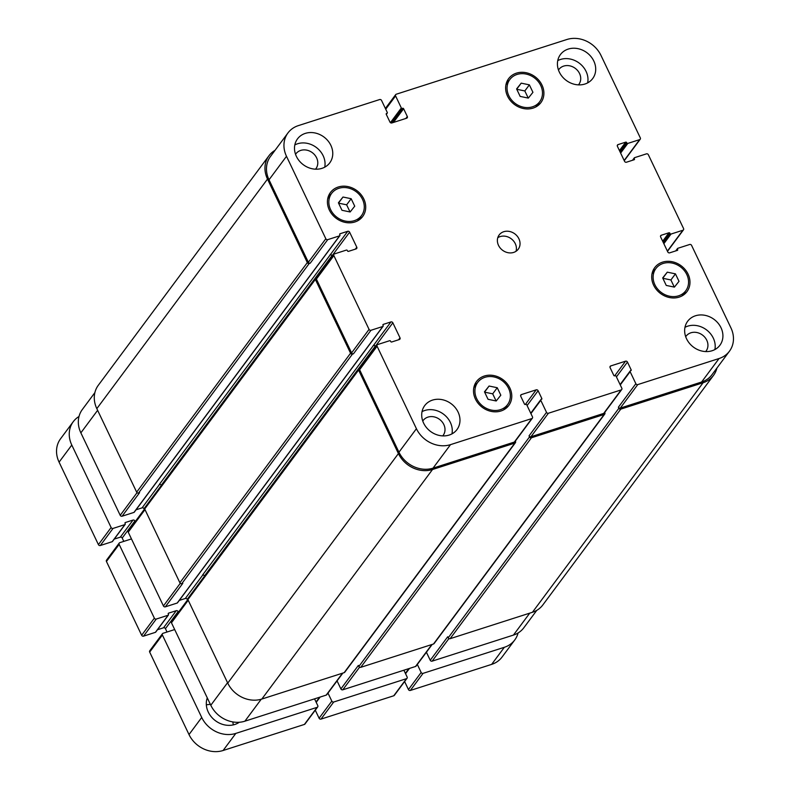 <?xml version="1.0" encoding="UTF-8"?>
<svg xmlns="http://www.w3.org/2000/svg" width="790" height="790" viewBox="0 0 790 790"><rect width="100%" height="100%" fill="white"/><g stroke="black" fill="none" stroke-linecap="round" stroke-linejoin="round"><path stroke-width="1.19" d="M239.281 722.267A20.846 17.913 -143.4 0 1 234.788 724.479A20.846 17.913 -143.4 0 1 213.073 718.712A20.846 17.913 -143.4 0 1 207.286 697.886M233.238 724.904A20.846 17.913 36.6 0 0 232.783 721.922M210.407 704.433A20.846 17.913 36.6 0 0 206.338 704.897M162.464 633.699L149.754 650.792A1.491 1.284 36.6 0 0 149.675 652.086L189.008 734.562A26.801 23.038 36.6 0 0 223.106 750.5L304.407 724.43A1.491 1.284 36.6 0 0 304.979 724.025L317.689 706.922A1.491 1.284 -143.4 0 1 317.116 707.336L235.815 733.406A26.801 23.038 -143.4 0 1 201.717 717.468L162.385 634.992A1.491 1.284 -143.4 0 1 163.036 633.294L174.689 629.551M157.487 629.729L163.54 627.783A1.491 1.284 -143.4 0 1 165.436 628.672L167.026 632.01M178.441 612.211L178.145 611.579A1.491 1.284 36.6 0 0 176.249 610.69L168.596 613.149A0.741 0.642 36.6 0 0 168.26 613.998L168.448 614.393A0.741 0.642 -143.4 0 1 168.122 615.242L156.252 619.054A1.491 1.284 -143.4 0 1 154.356 618.165L119.152 544.369A1.491 1.284 -143.4 0 1 119.231 543.066L106.522 560.159A1.491 1.284 36.6 0 0 106.443 561.463L141.647 635.259A1.491 1.284 36.6 0 0 143.543 636.148L155.413 632.336A0.741 0.642 36.6 0 0 155.808 631.803M114.254 539.096L120.317 537.161A1.491 1.284 -143.4 0 1 122.203 538.039L123.803 541.387M135.218 521.578L134.912 520.946A1.491 1.284 36.6 0 0 133.026 520.067L125.363 522.516A0.741 0.642 36.6 0 0 125.037 523.375L125.215 523.76A0.741 0.642 -143.4 0 1 124.889 524.609L113.019 528.421A1.491 1.284 -143.4 0 1 111.123 527.532L71.791 445.056A26.801 23.038 -143.4 0 1 73.253 421.702L60.544 438.796A26.801 23.038 36.6 0 0 59.082 462.15L98.414 544.626A1.491 1.284 36.6 0 0 100.31 545.515L112.18 541.703A0.741 0.642 36.6 0 0 112.585 541.17M404.618 681.533L408.45 689.571A1.491 1.284 36.6 0 0 410.346 690.45L491.647 664.38A26.801 23.038 36.6 0 0 502.045 657.063L514.754 639.969A26.801 23.038 -143.4 0 1 504.356 647.287L423.055 673.356A1.491 1.284 -143.4 0 1 421.159 672.478L417.327 664.439M315.269 710.18L319.101 718.219A1.491 1.284 36.6 0 0 320.997 719.107L393.756 695.773A1.491 1.284 36.6 0 0 394.329 695.368L407.038 678.274A1.491 1.284 -143.4 0 1 406.465 678.679L333.706 702.014A1.491 1.284 -143.4 0 1 331.82 701.125L327.978 693.087M314.548 698.854L317.778 705.628A1.491 1.284 -143.4 0 1 317.689 706.922M403.888 670.206L407.117 676.981A1.491 1.284 -143.4 0 1 407.038 678.274M518.082 632.968A26.801 23.038 -143.4 0 1 514.754 639.969M73.253 421.702A26.801 23.038 -143.4 0 1 79 416.498M119.231 543.066A1.491 1.284 -143.4 0 1 119.813 542.661L131.466 538.928M516.769 89.28L524.827 90.949L528.233 98.078M529.369 84.846L532.934 92.321L528.332 98.098L520.166 96.41L516.601 88.934L521.202 83.157L529.369 84.846L524.827 90.949M521.202 83.157L516.719 89.181M662.84 278.287L670.908 279.956L674.305 287.096M675.44 273.853L679.005 281.329L674.413 287.116L666.246 285.427L662.682 277.952L667.283 272.165L675.44 273.853L670.908 279.956M667.283 272.165L662.8 278.189M484.645 392.166L492.703 393.835L496.11 400.965M497.246 387.722L500.811 395.197L496.209 400.984L488.042 399.296L484.477 391.82L489.079 386.034L497.246 387.722L492.703 393.835M489.079 386.034L484.596 392.067M338.564 203.149L346.632 204.817L350.029 211.947M351.165 198.715L354.73 206.19L350.138 211.977L341.971 210.278L338.406 202.803L342.998 197.026L351.165 198.715L346.632 204.817M342.998 197.026L338.525 203.05M484.922 377.324A18.614 15.998 36.6 0 0 477.713 382.409A18.614 15.998 36.6 0 0 483.095 406.346A18.614 15.998 36.6 0 0 507.575 404.618A18.614 15.998 36.6 0 0 505.896 384.177A18.614 15.998 36.6 0 0 484.922 377.324M506.933 405.477A20.096 17.281 -143.4 0 1 506.104 408.262M474.642 384.868A20.096 17.281 -143.4 0 1 477.061 383.278M484.31 376.03A20.096 17.281 -143.4 0 1 506.953 383.436A20.096 17.281 -143.4 0 1 508.77 405.507A20.096 17.281 -143.4 0 1 482.334 407.373A20.096 17.281 -143.4 0 1 476.518 381.521A20.096 17.281 -143.4 0 1 484.31 376.03M338.851 188.316A18.614 15.998 36.6 0 0 331.632 193.392A18.614 15.998 36.6 0 0 337.024 217.339A18.614 15.998 36.6 0 0 361.504 215.601A18.614 15.998 36.6 0 0 359.815 195.169A18.614 15.998 36.6 0 0 338.851 188.316M360.852 216.47A20.096 17.281 -143.4 0 1 360.033 219.245M328.561 195.851A20.096 17.281 -143.4 0 1 330.99 194.261M338.229 187.023A20.096 17.281 -143.4 0 1 360.882 194.419A20.096 17.281 -143.4 0 1 362.699 216.49A20.096 17.281 -143.4 0 1 336.264 218.366A20.096 17.281 -143.4 0 1 330.437 192.503A20.096 17.281 -143.4 0 1 338.229 187.023M517.045 74.448A18.614 15.998 36.6 0 0 509.836 79.523A18.614 15.998 36.6 0 0 515.228 103.46A18.614 15.998 36.6 0 0 539.698 101.732A18.614 15.998 36.6 0 0 538.02 81.301A18.614 15.998 36.6 0 0 517.045 74.448M539.057 102.601A20.096 17.281 -143.4 0 1 538.237 105.376M506.765 81.982A20.096 17.281 -143.4 0 1 509.185 80.392M516.433 73.144A20.096 17.281 -143.4 0 1 539.076 80.55A20.096 17.281 -143.4 0 1 540.893 102.621A20.096 17.281 -143.4 0 1 514.458 104.487A20.096 17.281 -143.4 0 1 508.642 78.635A20.096 17.281 -143.4 0 1 516.433 73.144M663.126 263.455A18.614 15.998 36.6 0 0 655.907 268.531A18.614 15.998 36.6 0 0 661.299 292.478A18.614 15.998 36.6 0 0 685.779 290.74A18.614 15.998 36.6 0 0 684.091 270.308A18.614 15.998 36.6 0 0 663.126 263.455M685.137 291.609A20.096 17.281 -143.4 0 1 684.308 294.394M652.836 270.99A20.096 17.281 -143.4 0 1 655.265 269.4M662.504 262.162A20.096 17.281 -143.4 0 1 685.157 269.568A20.096 17.281 -143.4 0 1 686.974 291.629A20.096 17.281 -143.4 0 1 660.539 293.505A20.096 17.281 -143.4 0 1 654.712 267.652A20.096 17.281 -143.4 0 1 662.504 262.162M684.97 327.337A20.096 17.281 -143.4 0 1 687.725 326.161A20.096 17.281 -143.4 0 1 707.692 330.832A20.096 17.281 -143.4 0 1 714.881 349.575M705.677 351.58A12.472 10.714 36.6 0 0 706.072 351.086A12.472 10.714 36.6 0 0 702.458 335.039A12.472 10.714 36.6 0 0 686.056 336.204A12.472 10.714 36.6 0 0 685.7 336.728M695.447 315.783A20.096 17.281 -143.4 0 1 718.09 323.189A20.096 17.281 -143.4 0 1 719.907 345.26A20.096 17.281 -143.4 0 1 693.472 347.126A20.096 17.281 -143.4 0 1 687.656 321.273A20.096 17.281 -143.4 0 1 695.447 315.783M568.227 49.079A20.096 17.281 -143.4 0 1 590.88 56.475A20.096 17.281 -143.4 0 1 592.698 78.546A20.096 17.281 -143.4 0 1 566.252 80.422A20.096 17.281 -143.4 0 1 560.436 54.559A20.096 17.281 -143.4 0 1 568.227 49.079M557.75 60.623A20.096 17.281 -143.4 0 1 560.515 59.457A20.096 17.281 -143.4 0 1 580.472 64.118A20.096 17.281 -143.4 0 1 587.661 82.861M578.458 84.866A12.472 10.714 36.6 0 0 578.853 84.372A12.472 10.714 36.6 0 0 575.248 68.335A12.472 10.714 36.6 0 0 558.846 69.49A12.472 10.714 36.6 0 0 558.481 70.014M294.818 144.945A20.096 17.281 -143.4 0 1 297.573 143.77A20.096 17.281 -143.4 0 1 317.541 148.441A20.096 17.281 -143.4 0 1 324.729 167.184M315.526 169.188A12.472 10.714 36.6 0 0 315.921 168.695A12.472 10.714 36.6 0 0 312.307 152.648A12.472 10.714 36.6 0 0 295.904 153.813A12.472 10.714 36.6 0 0 295.549 154.327M305.296 133.392A20.096 17.281 -143.4 0 1 327.939 140.798A20.096 17.281 -143.4 0 1 329.756 162.868A20.096 17.281 -143.4 0 1 303.321 164.735A20.096 17.281 -143.4 0 1 297.504 138.882A20.096 17.281 -143.4 0 1 305.296 133.392M432.505 400.105A20.096 17.281 -143.4 0 1 455.159 407.512A20.096 17.281 -143.4 0 1 456.976 429.572A20.096 17.281 -143.4 0 1 430.54 431.449A20.096 17.281 -143.4 0 1 424.714 405.596A20.096 17.281 -143.4 0 1 432.505 400.105M422.028 411.649A20.096 17.281 -143.4 0 1 424.793 410.484A20.096 17.281 -143.4 0 1 444.75 415.155A20.096 17.281 -143.4 0 1 451.949 433.898M442.746 435.892A12.472 10.714 36.6 0 0 443.141 435.399A12.472 10.714 36.6 0 0 439.526 419.362A12.472 10.714 36.6 0 0 423.124 420.517A12.472 10.714 36.6 0 0 422.769 421.04M450.517 444.642A26.801 23.038 -143.4 0 1 416.419 428.703L377.087 346.227A1.491 1.284 -143.4 0 1 377.738 344.519L389.618 340.717A0.741 0.642 -143.4 0 1 390.556 341.162L390.744 341.547A0.741 0.642 36.6 0 0 391.692 341.991L399.355 339.532A1.491 1.284 36.6 0 0 400.007 337.834L392.847 322.814A1.491 1.284 36.6 0 0 390.951 321.925L383.298 324.384A0.741 0.642 36.6 0 0 382.962 325.233L383.15 325.618A0.741 0.642 -143.4 0 1 382.824 326.477L370.954 330.279A1.491 1.284 -143.4 0 1 369.058 329.391L333.854 255.595A1.491 1.284 -143.4 0 1 334.516 253.896L346.385 250.084A0.741 0.642 -143.4 0 1 347.333 250.529L347.521 250.914A0.741 0.642 36.6 0 0 348.469 251.358L356.122 248.899A1.491 1.284 36.6 0 0 356.784 247.201L349.615 232.181A1.491 1.284 36.6 0 0 347.728 231.292L340.065 233.751A0.741 0.642 36.6 0 0 339.74 234.6L339.917 234.995A0.741 0.642 -143.4 0 1 339.591 235.845L327.722 239.647A1.491 1.284 -143.4 0 1 325.826 238.768L286.494 156.292A26.801 23.038 -143.4 0 1 287.955 132.937A26.801 23.038 -143.4 0 1 298.353 125.62L379.654 99.55A1.491 1.284 -143.4 0 1 381.55 100.429L387.288 112.476A0.741 0.642 -143.4 0 1 386.962 113.326L386.577 113.444A0.741 0.642 36.6 0 0 386.251 114.303L389.954 122.065A1.491 1.284 36.6 0 0 391.85 122.954L406.653 118.204A1.491 1.284 36.6 0 0 407.314 116.505L403.611 108.734A0.741 0.642 36.6 0 0 402.663 108.289L402.278 108.408A0.741 0.642 -143.4 0 1 401.33 107.973L395.593 95.926A1.491 1.284 -143.4 0 1 396.244 94.227L566.894 39.5A26.801 23.038 -143.4 0 1 600.993 55.438L640.325 137.914A1.491 1.284 -143.4 0 1 639.673 139.613L627.803 143.425A0.741 0.642 -143.4 0 1 626.855 142.98L626.668 142.595A0.741 0.642 36.6 0 0 625.72 142.151L618.057 144.6A1.491 1.284 36.6 0 0 617.405 146.308L624.564 161.328A1.491 1.284 36.6 0 0 626.46 162.217L634.113 159.758A0.741 0.642 36.6 0 0 634.449 158.909L634.261 158.514A0.741 0.642 -143.4 0 1 634.587 157.664L646.457 153.853A1.491 1.284 -143.4 0 1 648.353 154.741L683.557 228.537A1.491 1.284 -143.4 0 1 682.896 230.246L671.026 234.047A0.741 0.642 -143.4 0 1 670.078 233.613L669.89 233.218A0.741 0.642 36.6 0 0 668.952 232.774L661.289 235.232A1.491 1.284 36.6 0 0 660.628 236.941L667.797 251.961A1.491 1.284 36.6 0 0 669.683 252.84L677.346 250.391A0.741 0.642 36.6 0 0 677.672 249.531L677.494 249.146A0.741 0.642 -143.4 0 1 677.82 248.297L689.69 244.485A1.491 1.284 -143.4 0 1 691.586 245.374L730.918 327.85A26.801 23.038 -143.4 0 1 729.456 351.204A26.801 23.038 -143.4 0 1 719.068 358.522L637.757 384.592A1.491 1.284 -143.4 0 1 635.861 383.703L630.124 371.665A0.741 0.642 -143.4 0 1 630.45 370.816L630.835 370.688A0.741 0.642 36.6 0 0 631.161 369.839L627.457 362.067A1.491 1.284 36.6 0 0 625.562 361.188L610.759 365.928A1.491 1.284 36.6 0 0 610.097 367.636L613.8 375.408A0.741 0.642 36.6 0 0 614.748 375.852L615.134 375.724A0.741 0.642 -143.4 0 1 616.082 376.168L621.819 388.206A1.491 1.284 -143.4 0 1 621.167 389.914L548.408 413.239A1.491 1.284 -143.4 0 1 546.522 412.36L540.775 400.313A0.741 0.642 -143.4 0 1 541.101 399.464L541.486 399.345A0.741 0.642 36.6 0 0 541.812 398.486L538.108 390.724A1.491 1.284 36.6 0 0 536.212 389.835L521.41 394.585A1.491 1.284 36.6 0 0 520.748 396.284L524.461 404.055A0.741 0.642 36.6 0 0 525.399 404.5L525.785 404.381A0.741 0.642 -143.4 0 1 526.732 404.816L532.48 416.863A1.491 1.284 -143.4 0 1 531.818 418.562L450.517 444.642L433.038 468.144A26.801 23.038 -143.4 0 1 398.95 452.206L359.608 369.73A1.491 1.284 -143.4 0 1 359.687 368.436L377.166 344.934M503.763 231.707A11.909 10.24 -143.4 0 1 517.183 236.101A11.909 10.24 -143.4 0 1 518.26 249.176A11.909 10.24 -143.4 0 1 502.598 250.282A11.909 10.24 -143.4 0 1 499.152 234.966A11.909 10.24 -143.4 0 1 503.763 231.707M342.87 673.07L326.774 694.716A1.491 1.284 -143.4 0 1 326.191 695.121L244.89 721.191A26.801 23.038 -143.4 0 1 210.802 705.263L171.46 622.787A1.491 1.284 -143.4 0 1 171.539 621.483L187.872 599.521M187.516 599.995L187.22 599.373A1.491 1.284 36.6 0 0 185.324 598.484L179.271 600.43M177.592 602.494A0.741 0.642 -143.4 0 1 177.197 603.037L165.327 606.838A1.491 1.284 -143.4 0 1 163.431 605.95L128.237 532.154A1.491 1.284 -143.4 0 1 128.316 530.86L144.649 508.888M144.294 509.362L143.997 508.74A1.491 1.284 36.6 0 0 142.101 507.851L136.048 509.797M134.369 511.861A0.741 0.642 -143.4 0 1 133.964 512.404L122.095 516.206A1.491 1.284 -143.4 0 1 120.208 515.327L80.866 432.851A26.801 23.038 -143.4 0 1 82.338 409.497L94.879 392.62M536.775 610.354L523.829 627.764A26.801 23.038 -143.4 0 1 513.441 635.081L432.13 661.151A1.491 1.284 -143.4 0 1 430.244 660.262L426.403 652.224M432.209 644.423L416.123 666.069A1.491 1.284 -143.4 0 1 415.54 666.474L342.791 689.798A1.491 1.284 -143.4 0 1 340.895 688.919L337.063 680.881M516.018 251.299A11.909 10.24 36.6 0 0 512.325 239.686A11.909 10.24 36.6 0 0 500.139 236.595A11.909 10.24 36.6 0 0 497.769 237.721M287.955 132.937L270.486 156.44A26.801 23.038 -143.4 0 0 269.015 179.794L308.357 262.27A1.491 1.284 -143.4 0 0 310.243 263.159L309.226 263.485A1.491 1.284 -143.4 0 1 307.33 262.596L267.504 179.083A26.801 23.038 -143.4 0 1 268.965 155.729L98.296 385.283A26.801 23.038 36.6 0 0 96.824 408.637L136.66 492.15A1.491 1.284 36.6 0 0 138.556 493.029L139.573 492.703L122.095 516.206M332.442 256.315L332.146 255.684A1.491 1.284 36.6 0 0 330.25 254.805L159.323 484.428A1.491 1.284 -143.4 0 1 161.219 485.317L161.288 485.465M333.933 254.301L316.464 277.803A1.491 1.284 -143.4 0 0 316.385 279.097L351.58 352.903A1.491 1.284 -143.4 0 0 353.476 353.782L352.449 354.108A1.491 1.284 -143.4 0 1 350.562 353.229L315.358 279.433A1.491 1.284 -143.4 0 1 315.437 278.129L144.768 507.684A1.491 1.284 36.6 0 0 144.689 508.977L179.883 582.773A1.491 1.284 36.6 0 0 181.779 583.662L182.806 583.336L165.327 606.838M375.665 346.938L375.369 346.316A1.491 1.284 36.6 0 0 373.473 345.428L202.546 575.061A1.491 1.284 -143.4 0 1 204.442 575.95L204.511 576.098M358.67 368.762L188 598.307A1.491 1.284 36.6 0 0 187.911 599.61L227.747 683.113A26.801 23.038 36.6 0 0 261.836 699.051L344.163 672.655A1.491 1.284 36.6 0 0 344.746 672.25L515.416 442.696A1.491 1.284 -143.4 0 1 514.833 443.101L432.515 469.507A26.801 23.038 -143.4 0 1 398.417 453.569L358.591 370.056A1.491 1.284 -143.4 0 1 359.243 368.357L359.904 368.14M340.895 688.919L358.374 665.407L358.867 666.444A1.491 1.284 36.6 0 0 360.754 667.333L433.513 643.998A1.491 1.284 36.6 0 0 434.085 643.593L604.765 414.049A1.491 1.284 -143.4 0 1 604.182 414.454L531.433 437.788A1.491 1.284 -143.4 0 1 529.537 436.9L529.043 435.863L546.522 412.36M430.244 660.262L447.713 636.76L448.207 637.797A1.491 1.284 36.6 0 0 450.103 638.685L532.43 612.28A26.801 23.038 36.6 0 0 542.819 604.962L713.489 375.418A26.801 23.038 -143.4 0 1 703.1 382.735L620.772 409.131A1.491 1.284 -143.4 0 1 618.886 408.242L618.392 407.215L635.861 383.703M729.456 351.204L711.978 374.707A26.801 23.038 -143.4 0 1 701.589 382.024L620.278 408.094A1.491 1.284 -143.4 0 1 618.392 407.215M621.74 389.51L604.271 413.012A1.491 1.284 -143.4 0 1 603.688 413.417L530.939 436.751A1.491 1.284 -143.4 0 1 529.043 435.863M532.391 418.157L514.922 441.659A1.491 1.284 -143.4 0 1 514.339 442.064L433.038 468.144M716.905 368.071A26.801 23.038 -143.4 0 1 713.489 375.418M604.696 412.439L604.844 412.745A1.491 1.284 -143.4 0 1 604.765 414.049M515.347 441.087L515.495 441.403A1.491 1.284 -143.4 0 1 515.416 442.696M375.487 347.185L375.112 346.395A1.491 1.284 36.6 0 0 373.226 345.516M315.437 278.129A1.491 1.284 -143.4 0 1 316.02 277.725L316.681 277.517M332.264 256.553L331.889 255.763A1.491 1.284 36.6 0 0 329.993 254.884M268.965 155.729A26.801 23.038 -143.4 0 1 275.019 150.347M317.116 707.336L304.407 724.43M235.815 733.406L223.106 750.5M320.138 697.066L316.207 702.35M331.82 701.125L319.101 718.219M333.706 702.014L320.997 719.107M406.465 678.679L393.756 695.773M409.487 668.409L405.556 673.692M421.159 672.478L408.45 689.571M423.055 673.356L410.346 690.45M504.356 647.287L491.647 664.38M71.791 445.056L59.082 462.15M111.123 527.532L98.414 544.626M113.019 528.421L100.31 545.515M124.889 524.609L112.18 541.703M125.363 522.516L124.968 523.059M133.026 520.067L120.317 537.161M134.912 520.946L122.203 538.039M119.152 544.369L106.443 561.463M154.356 618.165L141.647 635.259M156.252 619.054L143.543 636.148M168.122 615.242L155.413 632.336M168.596 613.149L168.191 613.692M176.249 610.69L163.54 627.783M178.145 611.579L165.436 628.672M162.385 634.992L149.675 652.086M201.717 717.468L189.008 734.562M261.214 699.249L244.89 721.191M227.56 682.718L210.802 705.263M188.218 600.242L171.46 622.787M187.911 598.435L187.22 599.373M202.783 575.011L185.324 598.484M180.278 583.296L163.431 605.95M144.995 509.619L128.237 532.154M144.689 507.812L143.997 508.74M159.55 484.379L142.101 507.851M137.055 492.664L120.208 515.327M97.624 410.306L80.866 432.851M529.744 613.139L513.441 635.081M448.937 638.547L432.13 661.151M431.853 644.531L415.54 666.474M359.588 667.204L342.791 689.798M342.505 673.189L326.191 695.121M398.95 452.206L416.419 428.703M359.608 369.73L377.087 346.227M398.555 339.789L400.007 337.834M375.369 346.316L392.847 322.814M373.473 345.428L390.951 321.925M351.58 352.903L369.058 329.391M353.476 353.782L370.954 330.279M316.385 279.097L333.854 255.595M355.322 249.156L356.784 247.201M332.146 255.684L349.615 232.181M330.25 254.805L347.728 231.292M308.357 262.27L325.826 238.768M310.243 263.159L327.722 239.647M269.015 179.794L286.494 156.292M405.853 118.46L407.314 116.505M385.727 109.188L395.593 95.926M624.159 160.479L639.673 139.613M617.257 145.676L618.057 144.6M667.392 251.102L682.896 230.246M660.489 236.309L661.289 235.232M701.589 382.024L719.068 358.522M620.278 408.094L637.757 384.592M616.427 376.899L627.457 362.067M614.64 375.872L625.562 361.188M609.959 367.004L610.759 365.928M603.688 413.417L621.167 389.914M530.939 436.751L548.408 413.239M527.088 405.556L538.108 390.724M525.301 404.519L536.212 389.835M520.61 395.662L521.41 394.585M514.339 442.064L531.818 418.562M402.278 108.408L391.425 123.013M390.418 122.648L401.33 107.973M402.663 108.289L391.741 122.983M403.611 108.734L393.41 122.45M386.577 113.444L386.182 113.987M386.962 113.326L386.241 114.293M267.504 179.083L96.824 408.637M307.33 262.596L136.66 492.15M309.226 263.485L138.556 493.029M339.591 235.845L133.964 512.404M340.065 233.751L339.67 234.294M331.889 255.763L161.219 485.317M315.358 279.433L144.689 508.977M350.562 353.229L179.883 582.773M352.449 354.108L181.779 583.662M382.824 326.477L177.197 603.037M383.298 324.384L382.893 324.917M375.112 346.395L204.442 575.95M358.591 370.056L187.911 599.61M398.417 453.569L227.747 683.113M432.515 469.507L261.836 699.051M514.833 443.101L344.163 672.655M541.812 398.486L541.091 399.473M540.775 400.313L530.91 413.585M529.537 436.9L358.867 666.444M531.433 437.788L360.754 667.333M604.182 414.454L433.513 643.998M631.161 369.839L630.43 370.816M630.124 371.665L620.259 384.928M618.886 408.242L448.207 637.797M620.772 409.131L450.103 638.685M703.1 382.735L532.43 612.28M677.494 249.146L676.329 250.716M677.672 249.531L676.951 250.519M668.952 232.774L662.672 241.217M669.89 233.218L663.175 242.263M670.078 233.613L663.353 242.649M671.026 234.047L663.857 243.695M634.261 158.514L633.096 160.084M634.449 158.909L633.718 159.886M625.72 142.151L619.439 150.584M626.668 142.595L619.943 151.631M626.855 142.98L620.13 152.026M627.803 143.425L620.624 153.072M319.555 697.254L316.04 701.984M408.904 668.597L405.389 673.337M125.176 524.412L112.466 541.505M168.408 615.035L155.699 632.138M503.684 409.852L507.575 404.618M473.812 387.643L477.713 382.409M357.613 220.835L361.504 215.601M327.741 198.636L331.632 193.392M535.808 106.966L539.698 101.732M505.946 84.757L509.836 79.523M681.889 295.983L685.779 290.74M652.017 273.775L655.907 268.531M385.382 108.467L395.672 94.632M624.268 160.696L640.246 139.208M667.491 251.329L683.478 229.841M387.248 113.118L386.3 114.402M339.878 235.637L134.261 512.197M383.111 326.27L177.483 602.829M540.814 399.671L530.742 413.219M630.163 371.014L620.091 384.562M677.534 248.494L675.746 250.904M634.301 157.862L632.514 160.271"/></g></svg>
